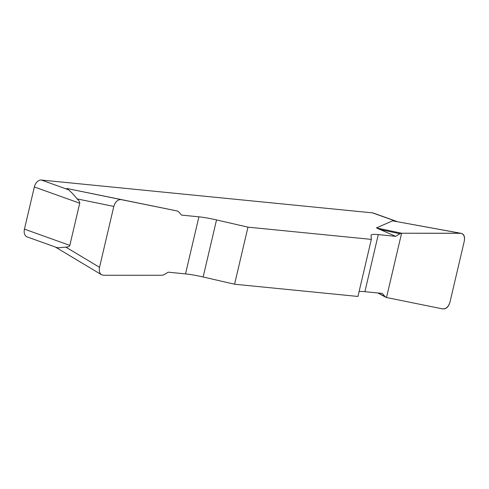 <?xml version="1.0" encoding="UTF-8"?>
<svg xmlns="http://www.w3.org/2000/svg" width="489" height="489" viewBox="0 0 489 489"><rect width="100%" height="100%" fill="white"/><g stroke="black" fill="none" stroke-linecap="round" stroke-linejoin="round"><path stroke-width="0.73" d="M168.179 272.177L185.514 273.895A25.679 3.16 -166.8 0 1 203.143 276.994L234.579 284.219L357.948 296.456L371.334 239.384L247.966 227.153L216.529 219.928A25.679 3.16 13.2 0 0 198.901 216.823L181.566 215.105L178.638 211.792L177.281 210.985L121.144 199.61C117.733 199.457 115.288 201.731 113.815 206.419L99.53 267.33C98.851 270.827 99.524 273.302 101.541 274.751L103.399 275.258L162.201 275.276L163.864 274.769L168.179 272.177M359.103 291.554A25.679 3.16 -166.8 0 1 364.898 291.682L382.233 293.4L385.161 296.713L386.518 297.52L442.649 308.901C446.066 309.048 448.505 306.78 449.984 302.086L464.269 241.175C465.002 236.853 463.939 234.237 461.066 233.308L401.591 233.235L399.929 233.736L395.619 236.334L378.278 234.61A25.679 3.16 13.2 0 0 371.102 235.136A25.679 3.16 13.2 0 0 371.09 235.252L371.334 239.384M395.619 236.334L376.408 227.911L392.575 220.845L460.98 233.296M56.363 247.391L27.115 236.908A7.702 5.208 -70.3 0 1 24.45 229.133L34.346 186.951A7.702 5.208 -70.3 0 1 41.357 180.031L372.502 212.868A7.702 5.208 -70.3 0 1 373.358 213.057L397.343 221.658M177.281 210.985L67.482 188.607C66.143 188.344 66.48 188.723 68.497 189.756C70.905 191.725 73.79 194.775 77.14 198.907C79.084 200.722 79.945 202.159 79.713 203.21L69.823 245.392C69.56 246.438 68.228 247.012 65.832 247.116L58.325 247.837L56.424 247.41M234.579 284.219L247.966 227.153M385.161 296.713L378.199 293.003M399.929 233.736L379.299 229.378M401.591 233.235L376.408 227.911M460.363 233.247C463.865 233.608 465.161 236.273 464.257 241.236L449.996 302.025C448.584 306.939 446.127 309.231 442.624 308.895L386.518 297.52L401.591 233.235L460.363 233.247M396.689 221.535L372.502 212.868M41.357 180.031L68.497 189.756M79.713 203.21L34.346 186.951M24.45 229.133L69.823 245.392M216.529 219.928L203.143 276.994M185.514 273.895L198.901 216.823M378.278 234.61L364.898 291.682M460.394 233.247L392.575 220.845M67.482 188.607L121.144 199.61M65.832 247.116L99.53 267.33M113.815 206.419L77.14 198.907M385.876 297.288L377.759 292.96M177.287 210.991L150.551 205.521M101.382 274.653L55.306 247.012"/></g></svg>
